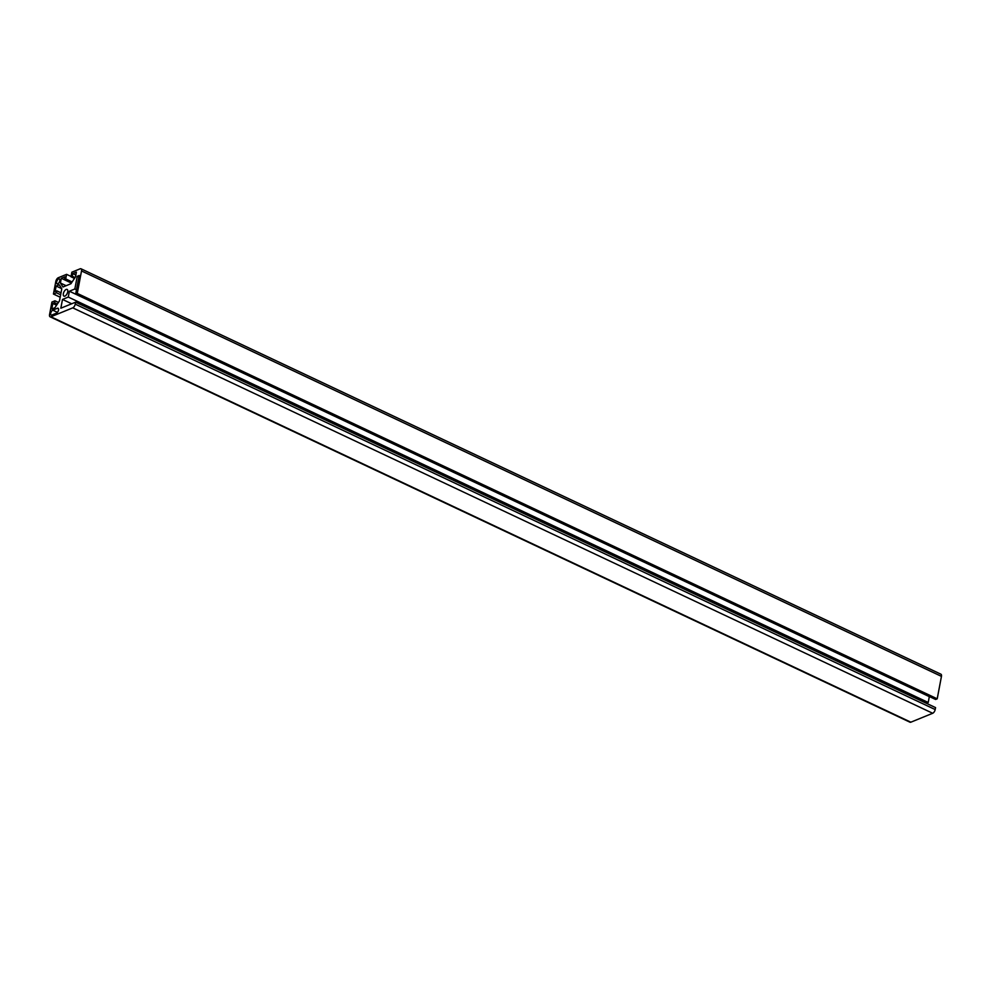 <?xml version="1.0" encoding="UTF-8"?>
<svg xmlns="http://www.w3.org/2000/svg" width="991" height="991" viewBox="0 0 991 991"><rect width="100%" height="100%" fill="white"/><g stroke="black" fill="none" stroke-linecap="round" stroke-linejoin="round"><path stroke-width="1.49" d="M72.764 307.854L50.925 316.773A3.27 1.598 115.2 0 1 50.083 316.798A3.27 1.598 115.2 0 1 49.55 314.63L51.928 302.044L54.951 300.806L54.579 302.763L52.845 303.469L51.805 308.981L54.914 307.718L59.51 300.818L61.789 288.74L59.249 284.776L56.14 286.04L55.1 291.552L56.834 290.846L56.462 292.803L53.44 294.03L55.818 281.444A3.27 1.598 115.2 0 1 58.308 277.728L66.583 274.346L65.716 278.929L64.44 279.45L64.935 276.823L61.306 278.298L60.414 283.017L62.966 286.994L70.906 283.748L75.514 276.848L76.406 272.129L72.777 273.615L72.269 276.254L70.993 276.774L71.86 272.191L80.147 268.809A3.27 1.598 115.2 0 1 80.977 268.772A3.27 1.598 115.2 0 1 81.522 270.939L77.273 293.398L75.663 294.054L79.169 275.51L77.248 276.291L74.845 288.988L69.382 291.218L68.28 297.065L62.495 299.431L60.835 308.213L75.613 302.181L75.242 304.138A3.27 1.598 115.2 0 1 72.764 307.854L932.692 713.272L910.853 722.191A3.27 1.598 115.2 0 1 910.023 722.228L50.083 316.798M63.35 293.683A3.704 1.809 -64.8 0 0 63.957 296.136A3.704 1.809 -64.8 0 0 67.165 293.559A3.704 1.809 -64.8 0 0 67.115 289.434A3.704 1.809 -64.8 0 0 63.35 293.683M57.391 308.275L52.771 310.171A2.725 1.325 -64.8 0 0 50.863 312.648A2.725 1.325 -64.8 0 0 51.148 315.064A2.725 1.325 -64.8 0 0 51.842 315.051L56.462 313.156A2.725 1.325 -64.8 0 0 58.37 310.666A2.725 1.325 -64.8 0 0 58.085 308.251A2.725 1.325 -64.8 0 0 57.391 308.275L58.519 308.808M54.951 300.806L58.432 302.441M54.579 302.763L57.342 304.064M52.845 303.469L56.574 305.228M56.14 286.04L61.764 288.691M56.834 290.846L61.021 292.828M56.462 292.803L60.649 294.773M53.44 294.03L60.191 297.213M66.583 274.346L71.055 276.439M65.716 278.929L72.108 281.94M64.44 279.45L71.538 282.807M61.306 278.298L71.377 283.042M60.414 283.017L66.112 285.705M72.777 273.615L75.849 275.064M72.269 276.254L75.043 277.554M70.993 276.774L74.461 278.421M80.977 268.772L940.917 674.202A3.27 1.598 115.2 0 1 941.45 676.37L937.213 698.816L935.603 699.473L75.663 294.054M77.273 293.398L937.213 698.816M77.248 276.291L78.884 277.059M74.845 288.988L76.48 289.756M69.382 291.218L929.323 696.636L928.22 702.495L926.337 703.263M68.28 297.065L928.22 702.495M62.495 299.431L71.711 303.779M75.613 302.181L935.554 707.611L935.182 709.556A3.27 1.598 115.2 0 1 932.692 713.272M56.598 282.026A2.725 1.325 115.2 0 1 59.373 278.905A2.725 1.325 115.2 0 1 59.41 281.94A2.725 1.325 115.2 0 1 57.044 283.835A2.725 1.325 115.2 0 1 56.598 282.026M50.925 316.773L910.853 722.191M81.522 270.939L941.45 676.37M75.242 304.138L935.182 709.556M52.771 310.171L57.441 312.376"/></g></svg>
